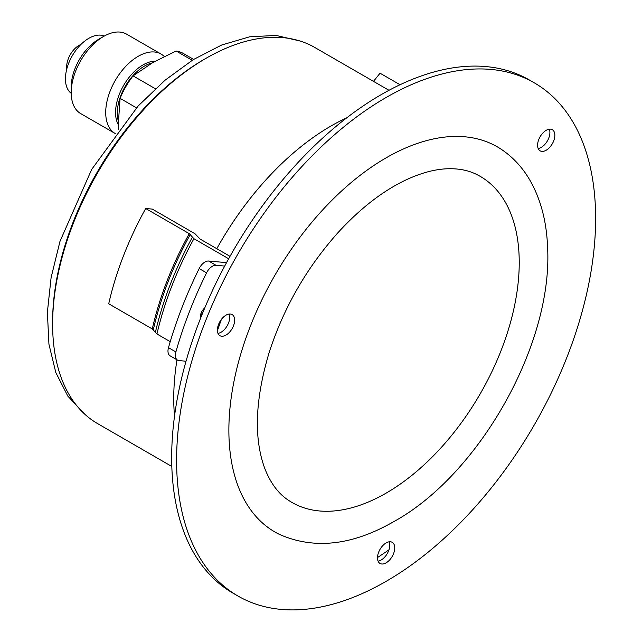 <?xml version="1.0" encoding="UTF-8"?>
<svg xmlns="http://www.w3.org/2000/svg" width="642" height="642" viewBox="0 0 642 642"><rect width="100%" height="100%" fill="white"/><g stroke="black" fill="none" stroke-linecap="round" stroke-linejoin="round"><path stroke-width="0.96" d="M192.191 60.292L176.117 51.015L152.94 62.483L133.063 75.868L155.38 88.748M133.063 75.868A57.515 33.207 120 0 0 120.078 98.354L118.433 122.253L118.569 129.202M136.473 107.816L120.078 98.354M193.611 59.401L183.347 53.479A57.515 33.207 120 0 0 176.117 51.015M386.115 493.136A188.258 108.691 120 0 0 510.037 324.017A188.258 108.691 120 0 0 476.645 174.455C468.066 170.146 457.963 168.268 446.334 168.814C434.193 169.424 420.943 173.027 406.595 179.632C383.354 190.53 360.652 208.024 338.486 232.115C306.924 267.297 283.836 307.341 269.239 352.257C255.139 399.204 253.614 437.844 264.673 468.178C270.386 482.953 278.331 493.666 288.515 500.303A188.258 108.691 120 0 0 386.115 493.136M490.873 488.458A296.299 171.069 -60 0 1 237.965 596.025A296.299 171.069 -60 0 1 237.965 253.887A296.299 171.069 -60 0 1 534.264 82.818A296.299 171.069 -60 0 1 490.873 488.458M550.531 146.392A12.198 7.046 -60 0 1 540.115 150.822A12.198 7.046 -60 0 1 540.115 136.738A12.198 7.046 -60 0 1 552.313 129.692A12.198 7.046 -60 0 1 550.531 146.392M230.334 331.256A12.198 7.046 -60 0 1 219.917 335.686A12.198 7.046 -60 0 1 219.917 321.602A12.198 7.046 -60 0 1 232.115 314.556A12.198 7.046 -60 0 1 230.334 331.256M390.432 559.022A12.198 7.046 -60 0 1 380.016 563.451A12.198 7.046 -60 0 1 380.016 549.367A12.198 7.046 -60 0 1 392.214 542.321A12.198 7.046 -60 0 1 390.432 559.022M279.19 534.28A222.373 128.392 -60 0 1 274.928 275.225A222.373 128.392 -60 0 1 501.402 149.385C512.428 156.809 521.561 166.463 528.799 178.34C540.331 197.632 546.591 220.607 547.586 247.274C553.043 344.545 478.739 474.952 394.019 521.489C352.338 545.531 314.058 549.793 279.19 534.28M346.704 117.855A222.397 128.4 120 0 0 216.795 248.695M176.991 359.809A222.397 128.4 120 0 0 174.528 416.072M237.965 596.025L233.038 593.176A296.299 171.069 -60 0 1 233.038 251.038A296.299 171.069 -60 0 1 529.337 79.969L534.264 82.818M538.173 148.495A12.198 7.046 120 0 0 545.596 143.543A12.198 7.046 120 0 0 549.327 129.17M217.975 333.358A12.198 7.046 120 0 0 225.398 328.407A12.198 7.046 120 0 0 229.13 314.034M378.074 561.132A12.198 7.046 120 0 0 385.497 556.181A12.198 7.046 120 0 0 389.229 541.8M66.816 68.895A17.43 10.063 -60 0 1 66.672 66.76A17.43 10.063 -60 0 1 80.924 44.475M104.245 36.072A33.119 19.116 120 0 0 79.159 46.312A33.119 19.116 120 0 0 65.436 78.854A33.119 19.116 120 0 0 71.206 93.299M103.643 36.417L98.707 39.258A38.905 22.462 120 0 0 71.206 86.911L71.206 92.6A45.871 26.482 -60 0 1 103.643 36.417A45.871 26.482 -60 0 1 126.578 34.146L161.086 54.064A45.871 26.482 120 0 0 125.736 66.359A45.871 26.482 120 0 0 105.713 112.527A45.871 26.482 120 0 0 115.215 133.52A45.871 26.482 120 0 0 115.271 133.552M115.215 133.52L80.707 113.602A45.871 26.482 -60 0 1 71.206 92.6M164.24 56.48A45.871 26.482 120 0 0 161.086 54.064M118.449 125.013A38.905 22.462 -60 0 1 115.568 112.527A38.905 22.462 -60 0 1 155.332 61.126M171.815 466.461L97.6 423.608A217.173 125.383 -60 0 1 97.592 172.842A217.173 125.383 -60 0 1 314.765 47.46L388.988 90.313M377.496 557.521A289.325 167.04 120 0 0 388.988 549.785M224.684 266.077L216.041 265.307L208.65 261.037A10.457 6.035 120 0 0 199.172 268.573L206.572 272.842A289.325 167.04 120 0 0 175.884 351.936L168.485 347.667A10.457 6.035 120 0 0 170.146 355.861L177.537 360.13A10.457 6.035 -60 0 1 175.884 351.936M199.172 268.573A289.325 167.04 120 0 0 168.485 347.667M228.672 258.758L193.924 238.704L189.254 233.648L145.694 208.506A227.629 131.417 120 0 0 108.723 303.794L152.282 328.945L156.953 333.992L170.234 341.664M373.483 81.365L380.048 73.196L400.046 84.744M145.694 208.506L152.282 209.091L195.04 233.776L200.015 239.009L230.021 256.335M186.036 361.221L179.07 360.603A10.457 6.035 -60 0 1 177.537 360.13M206.572 272.842A10.457 6.035 -60 0 1 216.041 265.307M200.392 318.705A8.571 4.951 -60 0 1 204.822 307.799M208.65 261.037L226.538 262.634M200.432 315.358A8.571 4.951 120 0 0 202.92 312.397M52.62 324.234A214.396 123.786 -60 0 1 206.21 58.197M118.433 121.362A38.343 22.141 -60 0 1 117.301 113.064A38.343 22.141 -60 0 1 152.162 62.94M193.924 238.704A235.293 135.847 120 0 0 156.953 333.992M192.271 237.42A234.218 135.229 120 0 0 155.3 332.708M190.289 234.458A228.303 131.811 120 0 0 153.318 329.747M189.254 233.648A227.629 131.417 120 0 0 152.282 328.945M217.405 330.694L221.394 319.379M84.656 414.098L67.803 396.082L55.798 372.496L48.936 344.232L47.38 312.245L51.103 277.601L59.963 241.432L91.67 169.432L138.166 105.97L165.058 80.21L193.21 59.658L221.691 45.012L249.594 36.819L276.028 35.422L300.055 41.008"/></g></svg>
